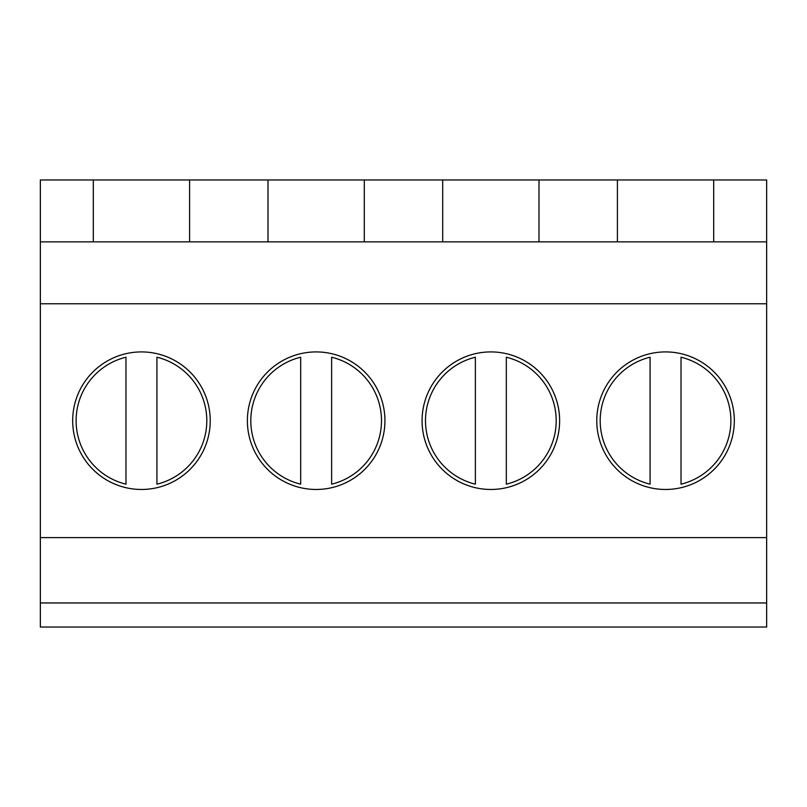 <?xml version="1.0" encoding="UTF-8"?>
<svg xmlns="http://www.w3.org/2000/svg" width="807" height="807" viewBox="0 0 807 807"><rect width="100%" height="100%" fill="white"/><g stroke="black" fill="none" stroke-linecap="round" stroke-linejoin="round"><path stroke-width="1.21" d="M650.069 484.18L650.069 357.219A65.337 65.337 0 0 0 650.069 484.18M681.017 357.219L681.017 484.18A65.337 65.337 0 0 0 681.017 357.219M475.373 484.18L475.373 357.219A65.337 65.337 0 0 0 475.373 484.18M506.322 357.219L506.322 484.18A65.337 65.337 0 0 0 506.322 357.219M300.678 484.18L300.678 357.219A65.337 65.337 0 0 0 300.678 484.18M331.627 357.219L331.627 484.18A65.337 65.337 0 0 0 331.627 357.219M125.983 484.18L125.983 357.219A65.337 65.337 0 0 0 125.983 484.18M156.931 357.219L156.931 484.18A65.337 65.337 0 0 0 156.931 357.219M210.234 420.699A68.777 68.777 0 0 1 107.069 480.256A68.777 68.777 0 0 1 107.069 361.132A68.777 68.777 0 0 1 210.234 420.699M189.595 179.971L93.309 179.971L93.309 241.868L189.595 241.868L189.595 179.971L268.005 179.971L268.005 241.868L364.3 241.868L364.3 179.971L268.005 179.971M384.929 420.699A68.777 68.777 0 0 1 281.764 480.256A68.777 68.777 0 0 1 281.764 361.132A68.777 68.777 0 0 1 384.929 420.699M559.624 420.699A68.777 68.777 0 0 1 456.459 480.256A68.777 68.777 0 0 1 456.459 361.132A68.777 68.777 0 0 1 559.624 420.699M538.995 179.971L442.7 179.971L442.7 241.868L538.995 241.868L538.995 179.971L617.405 179.971L617.405 241.868L713.691 241.868L713.691 179.971L617.405 179.971M734.32 420.699A68.777 68.777 0 0 1 631.155 480.256A68.777 68.777 0 0 1 631.155 361.132A68.777 68.777 0 0 1 734.32 420.699M766.65 602.96L40.35 602.96L40.35 627.029L766.65 627.029L766.65 179.971L713.691 179.971M40.35 602.96L40.35 179.971L93.309 179.971M442.7 179.971L364.3 179.971M93.309 241.868L40.35 241.868M766.65 303.775L40.35 303.775M766.65 241.868L713.691 241.868M617.405 241.868L538.995 241.868M442.7 241.868L364.3 241.868M268.005 241.868L189.595 241.868M766.65 537.613L40.35 537.613"/></g></svg>
